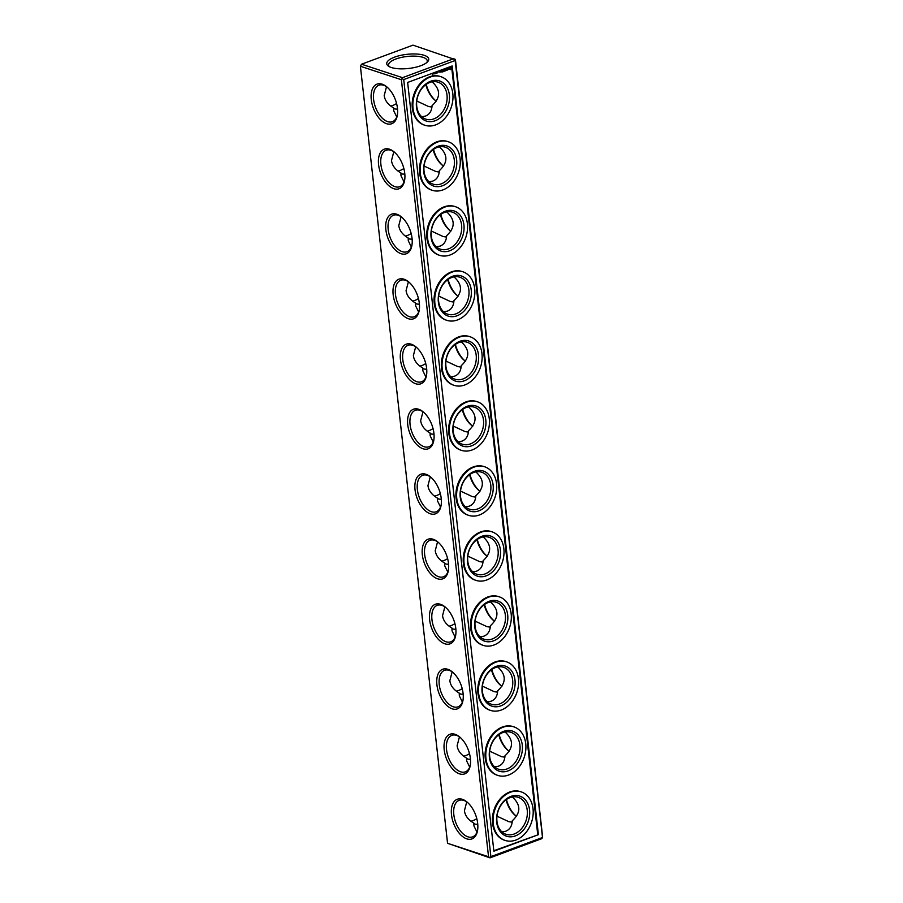 <?xml version="1.0" encoding="UTF-8"?>
<svg xmlns="http://www.w3.org/2000/svg" width="903" height="903" viewBox="0 0 903 903"><rect width="100%" height="100%" fill="white"/><g stroke="black" fill="none" stroke-linecap="round" stroke-linejoin="round"><path stroke-width="1.35" d="M361.527 64.215L360.399 66.258L447.561 843.312L490.013 857.85L541.473 838.785L542.601 836.742L455.439 59.688L412.987 45.15L361.527 64.215L402.512 77.669L401.383 79.712L488.546 856.766L490.013 857.85M396.564 103.484A19.46 14.753 -71.8 0 1 392.94 105.391A19.46 14.753 -71.8 0 1 390.683 106.023M403.867 168.5A19.46 14.753 -71.8 0 1 400.232 170.407A19.46 14.753 -71.8 0 1 397.975 171.039M411.158 233.505A19.46 14.753 -71.8 0 1 407.524 235.423A19.46 14.753 -71.8 0 1 405.266 236.055M418.45 298.521A19.46 14.753 -71.8 0 1 414.816 300.439A19.46 14.753 -71.8 0 1 412.558 301.071M425.742 363.537A19.46 14.753 -71.8 0 1 422.107 365.455A19.46 14.753 -71.8 0 1 419.85 366.087M433.034 428.553A19.46 14.753 -71.8 0 1 429.399 430.471A19.46 14.753 -71.8 0 1 427.153 431.092M440.325 493.569A19.46 14.753 -71.8 0 1 436.702 495.487A19.46 14.753 -71.8 0 1 434.445 496.108M447.617 558.585A19.46 14.753 -71.8 0 1 443.994 560.503A19.46 14.753 -71.8 0 1 441.736 561.124M454.909 623.601A19.46 14.753 -71.8 0 1 451.286 625.508A19.46 14.753 -71.8 0 1 449.028 626.14M462.201 688.617A19.46 14.753 -71.8 0 1 458.577 690.524A19.46 14.753 -71.8 0 1 456.32 691.156M469.492 753.633A19.46 14.753 -71.8 0 1 465.869 755.54A19.46 14.753 -71.8 0 1 463.611 756.172M476.784 818.637A19.46 14.753 -71.8 0 1 473.161 820.556A19.46 14.753 -71.8 0 1 470.903 821.188M506.436 799.516A21.119 11.795 -110.3 0 0 516.042 815.996M499.133 734.5A21.119 11.795 -110.3 0 0 508.75 750.991M491.842 669.495A21.119 11.795 -110.3 0 0 501.458 685.975M484.55 604.479A21.119 11.795 -110.3 0 0 494.167 620.959M477.258 539.463A21.119 11.795 -110.3 0 0 486.875 555.943M469.966 474.447A21.119 11.795 -110.3 0 0 479.572 490.927M462.675 409.431A21.119 11.795 -110.3 0 0 472.28 425.911M455.383 344.415A21.119 11.795 -110.3 0 0 464.989 360.895M448.091 279.399A21.119 11.795 -110.3 0 0 457.697 295.879M440.799 214.383A21.119 11.795 -110.3 0 0 450.405 230.863M433.508 149.367A21.119 11.795 -110.3 0 0 443.113 165.859M426.216 84.363A21.119 11.795 -110.3 0 0 435.822 100.843M447.561 843.312L488.546 856.766M360.399 66.258L401.383 79.712M386.586 123.7A21.119 11.795 -110.3 0 0 397.241 115.821A21.119 11.795 -110.3 0 0 386.382 86.53A21.119 11.795 -110.3 0 0 371.088 96.542A21.119 11.795 -110.3 0 0 386.586 123.7M393.877 188.716A21.119 11.795 -110.3 0 0 404.533 180.837A21.119 11.795 -110.3 0 0 393.674 151.546A21.119 11.795 -110.3 0 0 378.391 161.558A21.119 11.795 -110.3 0 0 393.877 188.716M401.169 253.732A21.119 11.795 -110.3 0 0 411.824 245.853A21.119 11.795 -110.3 0 0 400.966 216.551A21.119 11.795 -110.3 0 0 385.683 226.574A21.119 11.795 -110.3 0 0 401.169 253.732M408.461 318.736A21.119 11.795 -110.3 0 0 419.116 310.869A21.119 11.795 -110.3 0 0 408.258 281.567A21.119 11.795 -110.3 0 0 392.974 291.59A21.119 11.795 -110.3 0 0 408.461 318.736M415.752 383.752A21.119 11.795 -110.3 0 0 426.408 375.885A21.119 11.795 -110.3 0 0 415.549 346.583A21.119 11.795 -110.3 0 0 400.266 356.595A21.119 11.795 -110.3 0 0 415.752 383.752M423.044 448.768A21.119 11.795 -110.3 0 0 433.7 440.901A21.119 11.795 -110.3 0 0 422.841 411.599A21.119 11.795 -110.3 0 0 407.558 421.611A21.119 11.795 -110.3 0 0 423.044 448.768M430.336 513.784A21.119 11.795 -110.3 0 0 440.991 505.917A21.119 11.795 -110.3 0 0 430.133 476.615A21.119 11.795 -110.3 0 0 414.849 486.627A21.119 11.795 -110.3 0 0 430.336 513.784M437.628 578.8A21.119 11.795 -110.3 0 0 448.283 570.922A21.119 11.795 -110.3 0 0 437.424 541.631A21.119 11.795 -110.3 0 0 422.141 551.643A21.119 11.795 -110.3 0 0 437.628 578.8M444.919 643.816A21.119 11.795 -110.3 0 0 455.575 635.938A21.119 11.795 -110.3 0 0 444.716 606.647A21.119 11.795 -110.3 0 0 429.433 616.659A21.119 11.795 -110.3 0 0 444.919 643.816M452.211 708.832A21.119 11.795 -110.3 0 0 462.867 700.954A21.119 11.795 -110.3 0 0 452.019 671.663A21.119 11.795 -110.3 0 0 436.725 681.675A21.119 11.795 -110.3 0 0 452.211 708.832M459.503 773.848A21.119 11.795 -110.3 0 0 470.158 765.97A21.119 11.795 -110.3 0 0 459.311 736.679A21.119 11.795 -110.3 0 0 444.016 746.691A21.119 11.795 -110.3 0 0 459.503 773.848M466.806 838.864A21.119 11.795 -110.3 0 0 477.461 830.986A21.119 11.795 -110.3 0 0 466.603 801.683A21.119 11.795 -110.3 0 0 451.308 811.707A21.119 11.795 -110.3 0 0 466.806 838.864M402.512 77.669L453.961 58.605M391.315 67.499A21.119 7.111 -6.4 0 0 411.35 68.097A21.119 7.111 -6.4 0 0 427.627 61.743A21.119 7.111 -6.4 0 0 406.948 54.338A21.119 7.111 -6.4 0 0 388.425 66.145A21.119 7.111 -6.4 0 0 391.315 67.499M397.546 109.161L395.006 109.015L393.606 107.954L393.697 110.742L396.778 116.972M386.518 86.688L384.204 95.571C384.881 100.56 388.019 104.68 393.606 107.954M404.837 174.177L402.298 174.031L400.898 172.97C395.311 169.696 392.173 165.565 391.496 160.587L393.81 151.704M412.129 239.193L409.59 239.047L408.19 237.986C402.603 234.712 399.465 230.581 398.787 225.603L401.101 216.72M419.421 304.209L416.881 304.063L415.493 303.002C409.894 299.728 406.756 295.597 406.079 290.619L408.393 281.736M426.713 369.225L424.173 369.079L422.785 368.018C417.186 364.744 414.059 360.613 413.371 355.624L415.685 346.752M434.004 434.241L431.465 434.083L430.076 433.034C424.478 429.76 421.351 425.629 420.663 420.64L422.976 411.768M441.296 499.257L438.756 499.099L437.368 498.05C431.781 494.776 428.643 490.645 427.954 485.656L430.268 476.784M448.588 564.273L446.048 564.115L444.66 563.066C439.072 559.792 435.935 555.661 435.246 550.672L437.56 541.8M455.88 629.289L453.34 629.131L451.951 628.082C446.364 624.808 443.226 620.677 442.549 615.688L444.863 606.816M463.171 694.294L460.632 694.147L459.243 693.086C453.656 689.813 450.518 685.693 449.841 680.704L452.155 671.821M470.474 759.31L467.923 759.163L466.535 758.102C460.948 754.829 457.81 750.698 457.132 745.72L459.446 736.837M477.766 824.326L475.215 824.179L473.827 823.118C468.239 819.845 465.101 815.714 464.424 810.736L466.738 801.853M402.467 78.866L403.72 79.577L455.168 60.501L542.556 837.928M455.168 60.501L455.214 59.316M506.052 799.787A19.46 10.859 -110.3 0 0 515.478 815.578A19.46 10.859 -110.3 0 0 516.482 816.312M498.761 734.771A19.46 10.859 -110.3 0 0 508.186 750.562A19.46 10.859 -110.3 0 0 509.19 751.296M491.469 669.766A19.46 10.859 -110.3 0 0 500.894 685.546A19.46 10.859 -110.3 0 0 501.899 686.28M484.177 604.75A19.46 10.859 -110.3 0 0 493.602 620.53A19.46 10.859 -110.3 0 0 494.607 621.264M476.886 539.734A19.46 10.859 -110.3 0 0 486.311 555.526A19.46 10.859 -110.3 0 0 487.315 556.248M469.594 474.718A19.46 10.859 -110.3 0 0 479.019 490.51A19.46 10.859 -110.3 0 0 480.024 491.232M462.302 409.702A19.46 10.859 -110.3 0 0 471.727 425.494A19.46 10.859 -110.3 0 0 472.732 426.216M455.01 344.686A19.46 10.859 -110.3 0 0 464.435 360.478A19.46 10.859 -110.3 0 0 465.44 361.2M447.707 279.67A19.46 10.859 -110.3 0 0 457.144 295.462A19.46 10.859 -110.3 0 0 458.137 296.184M440.416 214.654A19.46 10.859 -110.3 0 0 449.852 230.446A19.46 10.859 -110.3 0 0 450.845 231.179M433.124 149.638A19.46 10.859 -110.3 0 0 442.56 165.43A19.46 10.859 -110.3 0 0 443.554 166.163M425.832 84.634A19.46 10.859 -110.3 0 0 435.257 100.414A19.46 10.859 -110.3 0 0 436.262 101.147M403.72 79.577L490.882 856.631L489.798 857.478M490.882 856.631L542.331 837.566M386.958 87.004A19.46 10.859 -110.3 0 0 378.899 85.209A19.46 10.859 -110.3 0 0 374.293 103.36A19.46 10.859 -110.3 0 0 387.703 121.657A19.46 10.859 -110.3 0 0 392.421 121.691A19.46 10.859 -110.3 0 0 397.365 115.087M394.25 152.009A19.46 10.859 -110.3 0 0 386.191 150.225A19.46 10.859 -110.3 0 0 381.585 168.376A19.46 10.859 -110.3 0 0 394.995 186.673A19.46 10.859 -110.3 0 0 399.713 186.707A19.46 10.859 -110.3 0 0 404.657 180.103M401.542 217.025A19.46 10.859 -110.3 0 0 393.482 215.241A19.46 10.859 -110.3 0 0 388.877 233.392A19.46 10.859 -110.3 0 0 402.286 251.689A19.46 10.859 -110.3 0 0 407.005 251.723A19.46 10.859 -110.3 0 0 411.949 245.119M408.833 282.041A19.46 10.859 -110.3 0 0 400.785 280.257A19.46 10.859 -110.3 0 0 396.169 298.408A19.46 10.859 -110.3 0 0 409.578 316.705A19.46 10.859 -110.3 0 0 414.296 316.739A19.46 10.859 -110.3 0 0 419.24 310.135M416.125 347.057A19.46 10.859 -110.3 0 0 408.077 345.273A19.46 10.859 -110.3 0 0 403.46 363.424A19.46 10.859 -110.3 0 0 416.87 381.721A19.46 10.859 -110.3 0 0 421.588 381.755A19.46 10.859 -110.3 0 0 426.543 375.151M423.428 412.073A19.46 10.859 -110.3 0 0 415.369 410.278A19.46 10.859 -110.3 0 0 410.763 428.428A19.46 10.859 -110.3 0 0 424.173 446.725A19.46 10.859 -110.3 0 0 428.891 446.771A19.46 10.859 -110.3 0 0 433.835 440.156M430.72 477.089A19.46 10.859 -110.3 0 0 422.66 475.294A19.46 10.859 -110.3 0 0 418.055 493.444A19.46 10.859 -110.3 0 0 431.465 511.741A19.46 10.859 -110.3 0 0 436.183 511.787A19.46 10.859 -110.3 0 0 441.127 505.172M438.011 542.105A19.46 10.859 -110.3 0 0 429.952 540.31A19.46 10.859 -110.3 0 0 425.347 558.46A19.46 10.859 -110.3 0 0 438.756 576.757A19.46 10.859 -110.3 0 0 443.475 576.803A19.46 10.859 -110.3 0 0 448.419 570.188M445.303 607.121A19.46 10.859 -110.3 0 0 437.244 605.326A19.46 10.859 -110.3 0 0 432.639 623.476A19.46 10.859 -110.3 0 0 446.048 641.773A19.46 10.859 -110.3 0 0 450.766 641.819A19.46 10.859 -110.3 0 0 455.71 635.204M452.595 672.137A19.46 10.859 -110.3 0 0 444.536 670.342A19.46 10.859 -110.3 0 0 439.93 688.492A19.46 10.859 -110.3 0 0 453.34 706.789A19.46 10.859 -110.3 0 0 458.058 706.823A19.46 10.859 -110.3 0 0 463.002 700.22M459.887 737.141A19.46 10.859 -110.3 0 0 451.827 735.358A19.46 10.859 -110.3 0 0 447.222 753.508A19.46 10.859 -110.3 0 0 460.632 771.805A19.46 10.859 -110.3 0 0 465.35 771.839A19.46 10.859 -110.3 0 0 470.294 765.236M467.178 802.157A19.46 10.859 -110.3 0 0 459.119 800.374A19.46 10.859 -110.3 0 0 454.514 818.524A19.46 10.859 -110.3 0 0 467.923 836.821A19.46 10.859 -110.3 0 0 472.641 836.855A19.46 10.859 -110.3 0 0 477.585 830.252M426.803 62.521A19.46 6.558 -6.4 0 0 427.254 60.806A19.46 6.558 -6.4 0 0 407.185 56.46A19.46 6.558 -6.4 0 0 388.583 65.14A19.46 6.558 -6.4 0 0 389.396 66.72M431.95 107.051L428.564 106.52L416.768 101.012M421.746 116.769L425.482 116.081C429.58 114.444 431.769 110.956 432.063 105.628C440.754 97.603 440.766 89.668 432.097 81.812M400.898 172.97L400.988 175.758L404.07 181.988M439.242 172.067L435.856 171.525L424.06 166.028M429.038 181.785L432.774 181.097C436.871 179.46 439.061 175.972 439.355 170.633C448.046 162.619 448.057 154.684 439.389 146.828M408.19 237.986L408.291 240.774L411.362 246.993M446.534 237.083L443.147 236.541L431.363 231.044M436.33 246.801L440.077 246.113C444.163 244.476 446.353 240.988 446.646 235.649C455.338 227.635 455.349 219.7 446.68 211.844M415.493 303.002L415.583 305.79L418.653 312.009M453.825 302.087L450.45 301.557L438.655 296.049M443.621 311.817L447.369 311.129C451.455 309.492 453.645 306.004 453.938 300.665C462.629 292.651 462.641 284.716 453.972 276.86M422.785 368.018L422.875 370.806L425.945 377.025M461.117 367.103L457.742 366.573L445.947 361.065M450.913 376.833L454.66 376.145C458.747 374.508 460.936 371.02 461.23 365.681C469.921 357.667 469.932 349.721 461.264 341.876M430.076 433.034L430.167 435.822L433.237 442.041M468.409 432.119L465.034 431.589L453.238 426.081M458.205 441.849L461.952 441.149C466.038 439.513 468.228 436.036 468.522 430.697C477.213 422.672 477.224 414.737 468.555 406.892M437.368 498.05L437.458 500.838L440.529 507.057M475.7 497.135L472.325 496.605L460.53 491.097M465.496 506.865L469.244 506.165C473.33 504.529 475.52 501.052 475.813 495.713C484.505 487.688 484.516 479.753 475.847 471.908M444.66 563.066L444.75 565.854L447.82 572.073M482.992 562.151L479.617 561.621L467.822 556.113M472.788 571.881L476.536 571.181C480.622 569.545 482.812 566.057 483.105 560.729C491.796 552.704 491.808 544.769 483.15 536.913M451.951 628.082L452.042 630.858L455.112 637.089M490.284 627.167L486.909 626.637L475.113 621.129M480.08 636.886L483.827 636.197C487.913 634.561 490.103 631.073 490.397 625.745C499.088 617.72 499.099 609.785 490.442 601.929M459.243 693.086L459.334 695.874L462.404 702.105M497.576 692.183L494.201 691.653L482.405 686.145M487.383 701.902L491.119 701.213C495.205 699.577 497.395 696.089 497.688 690.761C506.38 682.736 506.391 674.801 497.734 666.945M466.535 758.102L466.625 760.89L469.707 767.121M504.879 757.199L501.492 756.658L489.697 751.161M494.675 766.918L498.411 766.229C502.497 764.593 504.687 761.105 504.98 755.777C513.672 747.752 513.683 739.817 505.025 731.961M501.966 831.934L505.703 831.245C509.789 829.609 511.99 826.121 512.283 820.782C520.963 812.768 520.986 804.833 512.317 796.977M473.827 823.118L473.917 825.906L476.998 832.126M512.17 822.215L508.784 821.674L496.989 816.177M538.402 834.677L452.177 65.953L407.637 82.455L493.873 851.19L538.402 834.677L493.817 850.728M441.217 183.862A19.46 14.753 -71.8 0 1 433.101 184.144A19.46 14.753 -71.8 0 1 425.166 161.061A19.46 14.753 -71.8 0 1 445.247 147.178A19.46 14.753 -71.8 0 1 454.299 165.136A19.46 14.753 -71.8 0 1 441.217 183.862M433.925 118.846A19.46 14.753 -71.8 0 1 425.81 119.128A19.46 14.753 -71.8 0 1 417.863 96.045A19.46 14.753 -71.8 0 1 437.955 82.162A19.46 14.753 -71.8 0 1 447.008 100.12A19.46 14.753 -71.8 0 1 433.925 118.846M448.509 248.878A19.46 14.753 -71.8 0 1 440.393 249.16A19.46 14.753 -71.8 0 1 432.458 226.077A19.46 14.753 -71.8 0 1 452.538 212.194A19.46 14.753 -71.8 0 1 461.591 230.152A19.46 14.753 -71.8 0 1 448.509 248.878M455.801 313.894A19.46 14.753 -71.8 0 1 447.696 314.176A19.46 14.753 -71.8 0 1 439.75 291.093A19.46 14.753 -71.8 0 1 459.83 277.21A19.46 14.753 -71.8 0 1 468.883 295.168A19.46 14.753 -71.8 0 1 455.801 313.894M463.092 378.91A19.46 14.753 -71.8 0 1 454.988 379.192A19.46 14.753 -71.8 0 1 447.041 356.109A19.46 14.753 -71.8 0 1 467.122 342.226A19.46 14.753 -71.8 0 1 476.174 360.184A19.46 14.753 -71.8 0 1 463.092 378.91M470.384 443.926A19.46 14.753 -71.8 0 1 462.28 444.208A19.46 14.753 -71.8 0 1 454.333 421.114A19.46 14.753 -71.8 0 1 474.414 407.23A19.46 14.753 -71.8 0 1 483.477 425.2A19.46 14.753 -71.8 0 1 470.384 443.926M477.676 508.942A19.46 14.753 -71.8 0 1 469.571 509.224A19.46 14.753 -71.8 0 1 461.625 486.13A19.46 14.753 -71.8 0 1 481.705 472.246A19.46 14.753 -71.8 0 1 490.769 490.216A19.46 14.753 -71.8 0 1 477.676 508.942M484.967 573.958A19.46 14.753 -71.8 0 1 476.863 574.229A19.46 14.753 -71.8 0 1 468.917 551.146A19.46 14.753 -71.8 0 1 488.997 537.262A19.46 14.753 -71.8 0 1 498.061 555.232A19.46 14.753 -71.8 0 1 484.967 573.958M492.259 638.974A19.46 14.753 -71.8 0 1 484.155 639.245A19.46 14.753 -71.8 0 1 476.208 616.162A19.46 14.753 -71.8 0 1 496.289 602.278A19.46 14.753 -71.8 0 1 505.353 620.237A19.46 14.753 -71.8 0 1 492.259 638.974M499.562 703.979A19.46 14.753 -71.8 0 1 491.446 704.261A19.46 14.753 -71.8 0 1 483.5 681.178A19.46 14.753 -71.8 0 1 503.581 667.294A19.46 14.753 -71.8 0 1 512.644 685.253A19.46 14.753 -71.8 0 1 499.562 703.979M506.854 768.995A19.46 14.753 -71.8 0 1 498.738 769.277A19.46 14.753 -71.8 0 1 490.792 746.194A19.46 14.753 -71.8 0 1 510.872 732.31A19.46 14.753 -71.8 0 1 519.936 750.269A19.46 14.753 -71.8 0 1 506.854 768.995M514.146 834.011A19.46 14.753 -71.8 0 1 506.03 834.293A19.46 14.753 -71.8 0 1 498.084 811.21A19.46 14.753 -71.8 0 1 518.164 797.326A19.46 14.753 -71.8 0 1 527.228 815.285A19.46 14.753 -71.8 0 1 514.146 834.011M451.545 66.179L537.714 834.451M442.425 185.77A21.119 16.017 -71.8 0 1 424.873 161.389A21.119 16.017 -71.8 0 1 453.329 150.846A21.119 16.017 -71.8 0 1 442.425 185.77M435.133 120.754A21.119 16.017 -71.8 0 1 417.581 96.373A21.119 16.017 -71.8 0 1 446.037 85.83A21.119 16.017 -71.8 0 1 435.133 120.754M449.717 250.774A21.119 16.017 -71.8 0 1 432.165 226.405A21.119 16.017 -71.8 0 1 460.62 215.862A21.119 16.017 -71.8 0 1 449.717 250.774M457.008 315.79A21.119 16.017 -71.8 0 1 439.456 291.421A21.119 16.017 -71.8 0 1 467.912 280.878A21.119 16.017 -71.8 0 1 457.008 315.79M464.3 380.806A21.119 16.017 -71.8 0 1 446.748 356.437A21.119 16.017 -71.8 0 1 475.204 345.894A21.119 16.017 -71.8 0 1 464.3 380.806M471.592 445.822A21.119 16.017 -71.8 0 1 454.04 421.453A21.119 16.017 -71.8 0 1 482.495 410.899A21.119 16.017 -71.8 0 1 471.592 445.822M478.883 510.838A21.119 16.017 -71.8 0 1 461.331 486.469A21.119 16.017 -71.8 0 1 489.787 475.915A21.119 16.017 -71.8 0 1 478.883 510.838M486.175 575.854A21.119 16.017 -71.8 0 1 468.623 551.485A21.119 16.017 -71.8 0 1 497.09 540.931A21.119 16.017 -71.8 0 1 486.175 575.854M493.478 640.87A21.119 16.017 -71.8 0 1 475.915 616.489A21.119 16.017 -71.8 0 1 504.382 605.947A21.119 16.017 -71.8 0 1 493.478 640.87M500.77 705.886A21.119 16.017 -71.8 0 1 483.207 681.505A21.119 16.017 -71.8 0 1 511.674 670.963A21.119 16.017 -71.8 0 1 500.77 705.886M508.062 770.902A21.119 16.017 -71.8 0 1 490.498 746.521A21.119 16.017 -71.8 0 1 518.965 735.979A21.119 16.017 -71.8 0 1 508.062 770.902M515.353 835.907A21.119 16.017 -71.8 0 1 497.79 811.537A21.119 16.017 -71.8 0 1 526.257 800.995A21.119 16.017 -71.8 0 1 515.353 835.907M440.551 76.586A25.566 19.381 108.2 0 0 440.201 76.462A25.566 19.381 108.2 0 0 413.811 94.713A25.566 19.381 108.2 0 0 424.252 125.054A25.566 19.381 108.2 0 0 424.591 125.167M432.424 73.978L432.514 74.78L432.424 73.978M434.332 73.764L434.817 73.087L434.907 73.888L434.241 73.73M435.415 72.872L435.032 73.843L435.415 72.872M435.652 72.94L436.115 73.436L435.494 73.459M435.664 73.515L435.573 72.906M436.996 72.285L436.567 73.278L436.996 72.285M437.673 72.861L437.583 72.071L437.063 72.906M438.136 72.014L437.887 72.748L437.865 71.958M439.919 72.229L439.806 71.213L439.772 72.116M440.495 72.014L440.416 71.224L440.495 72.014M440.608 71.224L441.195 71.676L440.63 71.179M441.951 72.138L442.662 71.788L442.447 70.468L441.725 70.818L442.391 70.648L441.951 72.138M443.023 71.743L442.854 70.31L443.023 71.743M443.362 71.619L444.073 71.269L443.858 69.949L443.362 71.619M445.348 70.874L445.19 69.452L445.247 70.524L444.761 69.937L444.445 70.829L444.197 69.903L444.344 71.168L444.671 70.129M445.292 70.852L444.784 70.174M446.387 70.49L446.229 69.068L445.506 69.418L446.251 69.881L445.653 70.682L446.24 70.378M447.459 69.926L446.929 68.809L446.692 70.378L447.538 69.983M448.509 69.497L447.685 69.046L448.328 68.459L447.516 68.786L448.339 69.249L447.696 69.824L448.362 69.452M450.552 69.463L451.105 68.007L450.281 67.048L448.972 68.312L450.179 69.689L450.823 67.556M447.843 141.602A25.566 19.381 108.2 0 0 447.493 141.478A25.566 19.381 108.2 0 0 421.103 159.729A25.566 19.381 108.2 0 0 431.544 190.07A25.566 19.381 108.2 0 0 431.894 190.172M455.135 206.618A25.566 19.381 108.2 0 0 454.785 206.494A25.566 19.381 108.2 0 0 428.394 224.745A25.566 19.381 108.2 0 0 438.835 255.086A25.566 19.381 108.2 0 0 439.185 255.188M462.426 271.622A25.566 19.381 108.2 0 0 462.076 271.51A25.566 19.381 108.2 0 0 435.686 289.761A25.566 19.381 108.2 0 0 446.127 320.102A25.566 19.381 108.2 0 0 446.477 320.204M469.718 336.638A25.566 19.381 108.2 0 0 469.368 336.526A25.566 19.381 108.2 0 0 442.978 354.766A25.566 19.381 108.2 0 0 453.419 385.107A25.566 19.381 108.2 0 0 453.769 385.22M477.01 401.654A25.566 19.381 108.2 0 0 476.671 401.542A25.566 19.381 108.2 0 0 450.27 419.782A25.566 19.381 108.2 0 0 460.711 450.123A25.566 19.381 108.2 0 0 461.061 450.236M484.301 466.67A25.566 19.381 108.2 0 0 483.963 466.558A25.566 19.381 108.2 0 0 457.561 484.798A25.566 19.381 108.2 0 0 468.002 515.139A25.566 19.381 108.2 0 0 468.352 515.252M491.593 531.686A25.566 19.381 108.2 0 0 491.255 531.574A25.566 19.381 108.2 0 0 464.853 549.814A25.566 19.381 108.2 0 0 475.294 580.155A25.566 19.381 108.2 0 0 475.644 580.268M498.885 596.702A25.566 19.381 108.2 0 0 498.546 596.59A25.566 19.381 108.2 0 0 472.145 614.83A25.566 19.381 108.2 0 0 482.586 645.171A25.566 19.381 108.2 0 0 482.936 645.284M506.177 661.718A25.566 19.381 108.2 0 0 505.838 661.594A25.566 19.381 108.2 0 0 479.437 679.846A25.566 19.381 108.2 0 0 489.889 710.187A25.566 19.381 108.2 0 0 490.227 710.3M513.468 726.734A25.566 19.381 108.2 0 0 513.13 726.61A25.566 19.381 108.2 0 0 486.74 744.862A25.566 19.381 108.2 0 0 497.181 775.203A25.566 19.381 108.2 0 0 497.519 775.305M520.76 791.75A25.566 19.381 108.2 0 0 520.421 791.626A25.566 19.381 108.2 0 0 494.031 809.878A25.566 19.381 108.2 0 0 504.472 840.219A25.566 19.381 108.2 0 0 504.811 840.321M442.888 189.923A25.566 19.381 108.2 0 0 460.09 165.317A25.566 19.381 108.2 0 0 448.181 141.703A25.566 19.381 108.2 0 0 421.791 159.955A25.566 19.381 108.2 0 0 432.232 190.296A25.566 19.381 108.2 0 0 442.888 189.923M435.596 124.907A25.566 19.381 108.2 0 0 452.798 100.301A25.566 19.381 108.2 0 0 440.89 76.687A25.566 19.381 108.2 0 0 414.5 94.939A25.566 19.381 108.2 0 0 424.941 125.28A25.566 19.381 108.2 0 0 435.596 124.907M450.179 254.939A25.566 19.381 108.2 0 0 467.382 230.333A25.566 19.381 108.2 0 0 455.473 206.719A25.566 19.381 108.2 0 0 429.083 224.971A25.566 19.381 108.2 0 0 439.524 255.312A25.566 19.381 108.2 0 0 450.179 254.939M457.471 319.955A25.566 19.381 108.2 0 0 474.673 295.349A25.566 19.381 108.2 0 0 462.765 271.735A25.566 19.381 108.2 0 0 436.375 289.987A25.566 19.381 108.2 0 0 446.816 320.328A25.566 19.381 108.2 0 0 457.471 319.955M464.774 384.971A25.566 19.381 108.2 0 0 481.965 360.353A25.566 19.381 108.2 0 0 470.057 336.751A25.566 19.381 108.2 0 0 443.666 355.003A25.566 19.381 108.2 0 0 454.107 385.344A25.566 19.381 108.2 0 0 464.774 384.971M472.066 449.987A25.566 19.381 108.2 0 0 489.257 425.369A25.566 19.381 108.2 0 0 477.36 401.767A25.566 19.381 108.2 0 0 450.958 420.008A25.566 19.381 108.2 0 0 461.399 450.349A25.566 19.381 108.2 0 0 472.066 449.987M479.358 515.003A25.566 19.381 108.2 0 0 496.548 490.385A25.566 19.381 108.2 0 0 484.651 466.783A25.566 19.381 108.2 0 0 458.25 485.024A25.566 19.381 108.2 0 0 468.691 515.365A25.566 19.381 108.2 0 0 479.358 515.003M486.649 580.019A25.566 19.381 108.2 0 0 503.84 555.401A25.566 19.381 108.2 0 0 491.943 531.799A25.566 19.381 108.2 0 0 465.542 550.04A25.566 19.381 108.2 0 0 475.983 580.381A25.566 19.381 108.2 0 0 486.649 580.019M493.941 645.024A25.566 19.381 108.2 0 0 511.143 620.417A25.566 19.381 108.2 0 0 499.235 596.815A25.566 19.381 108.2 0 0 472.833 615.056A25.566 19.381 108.2 0 0 483.274 645.397A25.566 19.381 108.2 0 0 493.941 645.024M501.233 710.04A25.566 19.381 108.2 0 0 518.435 685.433A25.566 19.381 108.2 0 0 506.527 661.82A25.566 19.381 108.2 0 0 480.125 680.072A25.566 19.381 108.2 0 0 490.577 710.413A25.566 19.381 108.2 0 0 501.233 710.04M508.524 775.056A25.566 19.381 108.2 0 0 525.727 750.449A25.566 19.381 108.2 0 0 513.818 726.836A25.566 19.381 108.2 0 0 487.428 745.088A25.566 19.381 108.2 0 0 497.869 775.429A25.566 19.381 108.2 0 0 508.524 775.056M515.816 840.072A25.566 19.381 108.2 0 0 533.018 815.465A25.566 19.381 108.2 0 0 521.11 791.852A25.566 19.381 108.2 0 0 494.72 810.104A25.566 19.381 108.2 0 0 505.161 840.445A25.566 19.381 108.2 0 0 515.816 840.072M441.894 72.037L442.459 71.777M441.759 70.761L442.391 70.648M443.305 71.506L443.87 71.258M445.54 69.362L446.172 69.249M446.646 70.276L447.301 70.028M447.561 69.159L448.294 69.079M450.755 67.544L450.134 67.059M432.864 74.362L433.079 73.809L432.921 74.385M449.717 69.012L449.999 67.68L450.541 68.47L449.717 69.012M424.252 125.054L424.941 125.28M440.201 76.462L440.89 76.687M431.544 190.07L432.232 190.296M447.493 141.478L448.181 141.703M438.835 255.086L439.524 255.312M454.785 206.494L455.473 206.719M446.127 320.102L446.816 320.328M462.076 271.51L462.765 271.735M453.419 385.107L454.107 385.344M469.368 336.526L470.057 336.751M460.711 450.123L461.399 450.349M476.671 401.542L477.36 401.767M468.002 515.139L468.691 515.365M483.963 466.558L484.651 466.783M475.294 580.155L475.983 580.381M491.255 531.574L491.943 531.799M482.586 645.171L483.274 645.397M498.546 596.59L499.235 596.815M489.889 710.187L490.577 710.413M505.838 661.594L506.527 661.82M497.181 775.203L497.869 775.429M513.13 726.61L513.818 726.836M504.472 840.219L505.161 840.445M520.421 791.626L521.11 791.852"/></g></svg>
